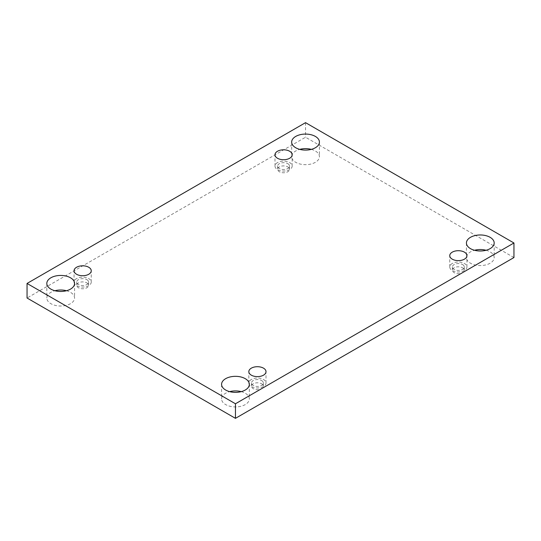 <?xml version="1.0" encoding="UTF-8"?>
<svg xmlns="http://www.w3.org/2000/svg" width="541" height="541" viewBox="0 0 541 541"><rect width="100%" height="100%" fill="white"/><g stroke="black" fill="none" stroke-linecap="round" stroke-linejoin="round"><path stroke-width="0.41" stroke-dasharray="2.71 2.03" d="M66.475 290.733A13.877 8.014 180 0 1 70.506 292.35A13.877 8.014 180 0 1 74.57 298.017A13.877 8.014 180 0 1 66.002 305.422A13.877 8.014 180 0 1 50.881 303.684A13.877 8.014 180 0 1 46.817 298.017A13.877 8.014 180 0 1 54.912 290.733M311.325 149.37A13.877 8.014 180 0 1 315.356 150.986A13.877 8.014 180 0 1 319.42 156.653A13.877 8.014 180 0 1 310.859 164.058A13.877 8.014 180 0 1 295.731 162.32A13.877 8.014 180 0 1 291.667 156.653A13.877 8.014 180 0 1 299.768 149.37M241.232 391.63A13.877 8.014 180 0 1 245.269 393.246A13.877 8.014 180 0 1 249.333 398.913A13.877 8.014 180 0 1 240.765 406.318A13.877 8.014 180 0 1 225.644 404.58A13.877 8.014 180 0 1 221.58 398.913A13.877 8.014 180 0 1 229.675 391.63M486.088 250.267A13.877 8.014 180 0 1 490.119 251.883A13.877 8.014 180 0 1 494.183 257.55A13.877 8.014 180 0 1 485.615 264.955A13.877 8.014 180 0 1 470.494 263.217A13.877 8.014 180 0 1 466.43 257.55A13.877 8.014 180 0 1 474.525 250.267M462.548 267.802A5.944 3.435 180 0 1 464.293 270.23A5.944 3.435 180 0 1 458.342 273.665A5.944 3.435 180 0 1 452.398 270.23A5.944 3.435 180 0 1 456.07 267.058A5.944 3.435 180 0 1 462.548 267.802M261.621 383.806A5.944 3.435 180 0 1 263.366 386.233A5.944 3.435 180 0 1 257.415 389.669A5.944 3.435 180 0 1 251.47 386.233A5.944 3.435 180 0 1 255.142 383.062A5.944 3.435 180 0 1 261.621 383.806M86.864 282.909A5.944 3.435 180 0 1 88.602 285.337A5.944 3.435 180 0 1 82.658 288.772A5.944 3.435 180 0 1 76.707 285.337A5.944 3.435 180 0 1 80.379 282.165A5.944 3.435 180 0 1 86.864 282.909M287.792 166.905A5.944 3.435 180 0 1 289.53 169.333A5.944 3.435 180 0 1 283.585 172.768A5.944 3.435 180 0 1 277.634 169.333A5.944 3.435 180 0 1 281.306 166.161A5.944 3.435 180 0 1 287.792 166.905M513.95 257.55L305.543 137.231L27.05 298.017M305.543 122.658L305.543 137.231M287.792 163.666A5.944 3.435 180 0 1 289.53 166.094A5.944 3.435 180 0 1 283.585 169.529A5.944 3.435 180 0 1 277.634 166.094A5.944 3.435 180 0 1 281.306 162.922A5.944 3.435 180 0 1 287.792 163.666M277.506 162.591A8.588 4.957 0 0 0 274.99 166.094A8.588 4.957 0 0 0 283.585 171.057A8.588 4.957 0 0 0 292.174 166.094A8.588 4.957 0 0 0 286.872 161.516A8.588 4.957 0 0 0 277.506 162.591M86.864 279.67A5.944 3.435 180 0 1 88.602 282.098A5.944 3.435 180 0 1 82.658 285.533A5.944 3.435 180 0 1 76.707 282.098A5.944 3.435 180 0 1 80.379 278.926A5.944 3.435 180 0 1 86.864 279.67M76.579 278.595A8.588 4.957 0 0 0 74.063 282.098A8.588 4.957 0 0 0 82.658 287.061A8.588 4.957 0 0 0 91.246 282.098A8.588 4.957 0 0 0 85.945 277.519A8.588 4.957 0 0 0 76.579 278.595M261.621 380.566A5.944 3.435 180 0 1 263.366 383.001A5.944 3.435 180 0 1 257.415 386.43A5.944 3.435 180 0 1 251.47 383.001A5.944 3.435 180 0 1 255.142 379.823A5.944 3.435 180 0 1 261.621 380.566M251.342 379.491A8.588 4.957 0 0 0 248.826 383.001A8.588 4.957 0 0 0 257.415 387.958A8.588 4.957 0 0 0 266.01 383.001A8.588 4.957 0 0 0 260.701 378.416A8.588 4.957 0 0 0 251.342 379.491M462.548 264.563A5.944 3.435 180 0 1 464.293 266.99A5.944 3.435 180 0 1 458.342 270.426A5.944 3.435 180 0 1 452.398 266.99A5.944 3.435 180 0 1 456.07 263.819A5.944 3.435 180 0 1 462.548 264.563M452.269 263.487A8.588 4.957 0 0 0 449.754 266.99A8.588 4.957 0 0 0 458.342 271.954A8.588 4.957 0 0 0 466.937 266.99A8.588 4.957 0 0 0 461.629 262.412A8.588 4.957 0 0 0 452.269 263.487M277.634 166.094L277.634 169.333M289.53 166.094L289.53 169.333M292.174 166.094L292.174 154.767M274.99 166.094L274.99 154.767M76.707 282.098L76.707 285.337M88.602 282.098L88.602 285.337M91.246 282.098L91.246 270.77M74.063 282.098L74.063 270.77M251.47 383.001L251.47 386.233M263.366 383.001L263.366 386.233M266.01 383.001L266.01 371.667M248.826 383.001L248.826 371.667M452.398 266.99L452.398 270.23M464.293 266.99L464.293 270.23M466.937 266.99L466.937 255.663M449.754 266.99L449.754 255.663M466.43 242.983L466.43 257.55M494.183 242.983L494.183 257.55M221.58 384.347L221.58 398.913M249.333 384.347L249.333 398.913M291.667 142.087L291.667 156.653M319.42 142.087L319.42 156.653M46.817 283.45L46.817 298.017M74.57 283.45L74.57 298.017"/><path stroke-width="0.81" d="M235.457 418.342L513.95 257.55L513.95 242.983L305.543 122.658L27.05 283.45L27.05 298.017L235.457 418.342L235.457 403.769L513.95 242.983M54.912 290.733A13.877 8.014 180 0 1 66.475 290.733M299.768 149.37A13.877 8.014 180 0 1 311.325 149.37M229.675 391.63A13.877 8.014 180 0 1 241.232 391.63M474.525 250.267A13.877 8.014 180 0 1 486.088 250.267M27.05 283.45L235.457 403.769M50.881 289.117A13.877 8.014 0 0 0 66.002 290.848A13.877 8.014 0 0 0 74.57 283.45A13.877 8.014 0 0 0 60.693 275.437A13.877 8.014 0 0 0 46.817 283.45A13.877 8.014 0 0 0 50.881 289.117M295.731 147.754A13.877 8.014 0 0 0 310.859 149.485A13.877 8.014 0 0 0 319.42 142.087A13.877 8.014 0 0 0 305.543 134.073A13.877 8.014 0 0 0 291.667 142.087A13.877 8.014 0 0 0 295.731 147.754M225.644 390.014A13.877 8.014 0 0 0 240.765 391.752A13.877 8.014 0 0 0 249.333 384.347A13.877 8.014 0 0 0 235.457 376.333A13.877 8.014 0 0 0 221.58 384.347A13.877 8.014 0 0 0 225.644 390.014M470.494 248.65A13.877 8.014 0 0 0 485.615 250.382A13.877 8.014 0 0 0 494.183 242.983A13.877 8.014 0 0 0 480.307 234.97A13.877 8.014 0 0 0 466.43 242.983A13.877 8.014 0 0 0 470.494 248.65M452.269 252.153A8.588 4.957 180 0 1 461.629 251.078A8.588 4.957 180 0 1 466.937 255.663A8.588 4.957 180 0 1 458.342 260.62A8.588 4.957 180 0 1 449.754 255.663A8.588 4.957 180 0 1 452.269 252.153M251.342 368.157A8.588 4.957 180 0 1 260.701 367.082A8.588 4.957 180 0 1 266.01 371.667A8.588 4.957 180 0 1 257.415 376.624A8.588 4.957 180 0 1 248.826 371.667A8.588 4.957 180 0 1 251.342 368.157M76.579 267.261A8.588 4.957 180 0 1 85.945 266.186A8.588 4.957 180 0 1 91.246 270.77A8.588 4.957 180 0 1 82.658 275.727A8.588 4.957 180 0 1 74.063 270.77A8.588 4.957 180 0 1 76.579 267.261M277.506 151.257A8.588 4.957 180 0 1 286.872 150.182A8.588 4.957 180 0 1 292.174 154.767A8.588 4.957 180 0 1 283.585 159.723A8.588 4.957 180 0 1 274.99 154.767A8.588 4.957 180 0 1 277.506 151.257"/></g></svg>
